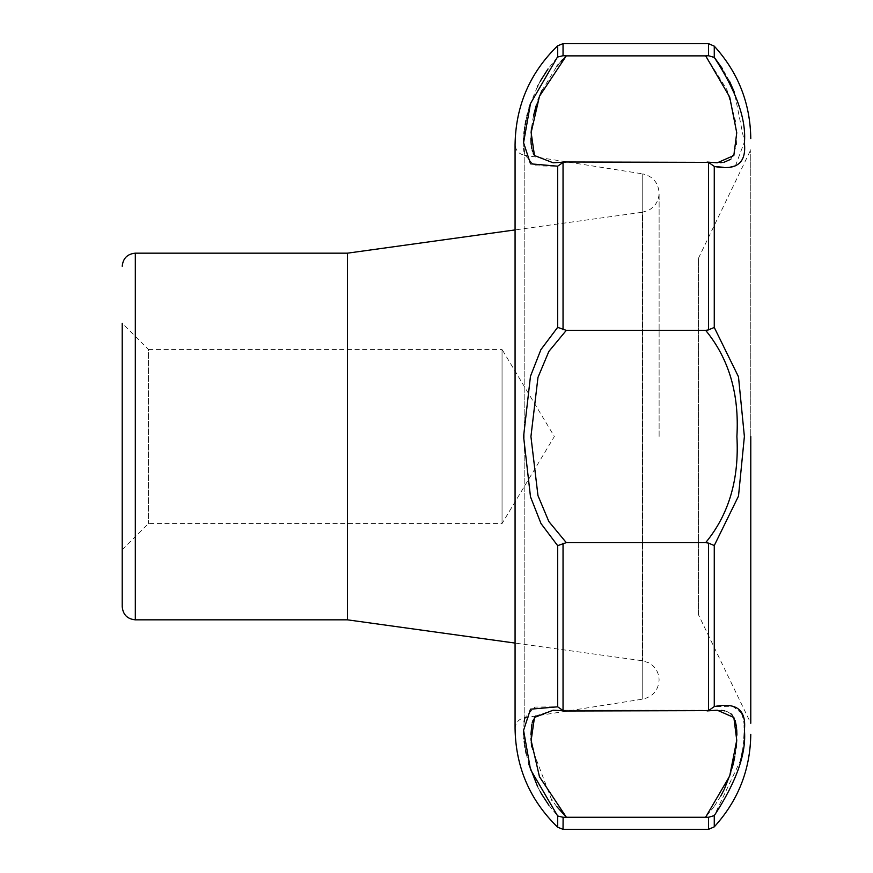 <?xml version="1.0" encoding="UTF-8"?>
<svg xmlns="http://www.w3.org/2000/svg" width="873" height="873" viewBox="0 0 873 873"><rect width="100%" height="100%" fill="white"/><g stroke="black" fill="none" stroke-linecap="round" stroke-linejoin="round"><path stroke-width="0.65" stroke-dasharray="4.37 3.27" d="M557.138 57.607L548.037 68.923M540.212 81.353L537.91 85.718M537.288 86.973L530.358 103.909M529.06 108.056L528.471 110.074M528.394 110.38L527.227 114.8M527.019 115.694L525.993 120.343M525.164 124.872L524.826 127.043M524.466 129.608L524.258 131.343M524.029 133.525L523.68 138.349M523.571 141.95L523.735 147.57M523.767 147.941L523.833 148.639M524.193 151.531L524.826 154.608M524.902 154.892L534.56 165.848L557.651 166.186L563.041 162.433L566.293 161.996L553.155 162.804L534.429 155.459M557.651 327.353L541.009 349.44L530.511 376.132L523.571 436.445L530.478 496.737L540.889 523.353L557.651 545.647L566.293 542.635L548.877 521.596L537.975 495.602L530.937 436.424L537.964 377.431L548.855 351.437L566.293 330.365L557.651 327.353L557.651 166.186M535.476 716.056L553.155 710.196L566.293 711.004L563.041 710.567L557.651 706.814L534.789 707.086L525.022 717.693M524.76 718.665L524.487 719.832M524.116 721.927L523.571 730.559M523.68 734.608L523.898 738.034M523.953 738.667L524.226 741.341M524.444 743.185L524.771 745.618M525.175 748.194L525.622 750.693M526.168 753.497L528.907 764.432M538.095 787.642L540.245 791.702M540.987 793.022L541.413 793.775M548.822 805.157L557.651 815.971L563.041 817.281L708.527 817.259L714.267 815.622L740.773 759.859M515.07 728.519C515.55 722.669 518.595 719.112 524.193 717.835L642.746 699.12C652.884 696.73 658.34 690.347 659.115 679.969C658.831 672.286 655.35 666.557 648.672 662.76L642.386 660.752L515.07 643.085L515.07 229.915L642.386 212.248L642.386 660.752L642.386 212.248L648.672 210.24C655.35 206.443 658.831 200.714 659.115 193.031C658.34 182.653 652.884 176.27 642.746 173.88L642.746 699.12L642.746 173.88L524.193 155.165L524.193 717.835L524.193 155.165C518.595 153.888 515.55 150.331 515.07 144.482M122.22 549.728L148.41 523.538L502.051 523.538L554.355 436.5L502.051 349.462L502.051 523.538L502.051 349.462L148.41 349.462L148.41 523.538L148.41 349.462L122.22 323.272L122.22 549.728L122.22 323.272M562.594 59.648L566.293 55.872L563.041 55.719L557.651 57.029L557.651 45.789M533.228 153.124L532.639 151.542M532.192 150.014L531.832 148.443M531.559 146.991L531.286 144.962M530.937 138.24L531.09 133.176M531.275 130.59L531.373 129.51M531.57 127.654L532.77 119.59M532.814 119.383L533.61 115.454M536.098 105.895L538.063 99.98M541.806 90.781L556.876 66.239M558.316 64.493L561.044 61.328M564.896 162.062L553.155 162.804L566.293 161.996L705.668 161.996L717.279 162.804L705.668 161.996L708.527 162.356L714.267 166.427L714.267 327.451L705.668 330.365C728.89 358.519 739.3 393.887 736.899 436.478C739.376 478.884 728.966 514.262 705.668 542.635L566.293 542.635M556.592 806.401L551.976 800.192M551.496 799.482L531.864 747.703M531.853 747.615L531.744 746.819M531.275 742.388L531.09 739.857M531.013 738.438L530.937 734.4M531.941 724.023L532.235 722.822M532.563 721.731L532.803 721M533.119 720.16L534.472 717.453M705.668 542.635L708.527 543.115L708.527 710.644L566.293 711.004L553.155 710.196L721.382 710.382M705.668 330.365L566.293 330.365M708.527 43.65L708.527 55.741L705.668 55.872L726.925 89.69L735.601 121.456L736.55 145.398L730.799 159.279M724.11 162.225L721.393 162.618M720.552 162.694L707.086 162.072M705.668 55.872L566.293 55.872M705.668 711.004L717.279 710.196L705.668 711.004M724.841 710.928L725.812 711.179M726.041 711.255L727.013 711.571M727.198 711.648L731.007 713.885M732.425 715.358L733.887 717.573M733.909 717.606L735.077 720.356M736.616 728.224L736.736 729.686M736.899 735.142L736.757 739.977M736.059 748.085L735.928 749.154M735.895 749.34L735.393 752.919M735.241 753.857L734.782 756.531M733.822 761.289L733.582 762.358M732.174 767.967L730.766 772.769M724.481 788.821L724.001 789.814M720.88 795.827L714.529 805.975M714.136 806.543L705.668 817.128M708.527 543.115L714.267 545.549L738.471 496.235L744.385 436.555L738.514 376.95L714.267 327.451M708.527 55.741L714.769 58M723.291 167.3L730.319 167.125M735.437 165.837L744.385 142.059L734.379 92.254M729.501 81.211L722.528 68.869M698.4 614.592L698.4 258.408L698.4 614.592L750.78 723.28L750.78 149.719L750.78 436.5M741.122 758.299L741.341 757.284M742.377 751.784L744.058 738.307M744.287 734.302L744.32 733.495M744.342 732.763L744.363 731.945M744.363 731.792L744.374 728.344M744.276 725.67L743.218 717.715M741.668 713.241L732.643 706.268L714.267 706.573L708.527 710.644M347.454 619.83L347.454 253.17M557.651 706.814L557.651 545.647M557.651 827.211L557.651 815.971M563.041 817.281L563.041 829.35M708.527 817.259L708.527 829.35M714.267 46.149L714.267 57.378M714.267 815.622L714.267 826.851M714.267 545.549L714.267 706.573M135.315 619.83L135.315 253.17M563.041 543.213L563.041 710.567M563.041 162.433L563.041 329.787M563.041 43.65L563.041 55.719M708.527 162.356L708.527 329.885M564.896 710.938L553.155 710.196M553.231 710.196L717.279 710.196L707.086 710.928M698.4 258.408L750.78 149.719M659.115 436.5L659.115 193.031L659.115 436.5"/><path stroke-width="1.31" d="M557.651 815.971L557.651 827.211L563.041 829.35L708.527 829.35L708.527 817.259L563.041 817.281L557.651 815.971L530.511 769.539L523.571 730.352L530.478 709.192L557.651 706.814L563.041 710.567L566.293 711.004L708.527 710.644L708.527 543.115L705.668 542.635C728.89 514.481 739.3 479.113 736.899 436.522C739.376 394.116 728.966 358.738 705.668 330.365L708.527 329.885L708.527 162.356L566.293 161.996L563.041 162.433L557.651 166.186L530.511 163.829L523.571 142.703L530.478 103.571L557.138 57.607M548.037 68.923L540.562 80.72M540.562 80.731L540.212 81.353M537.91 85.718L537.288 86.973M530.358 103.909L529.06 108.056M527.227 114.8L527.019 115.694M525.993 120.343L525.732 121.74M525.633 122.231L525.164 124.872M524.826 127.043L524.466 129.608M524.258 131.343L524.029 133.525M523.68 138.349L523.571 141.95M523.833 148.639L524.193 151.531M525.022 717.693L524.76 718.665M524.487 719.832L524.313 720.738M524.236 721.218L524.116 721.927M523.571 730.559L523.68 734.608M523.898 738.034L523.953 738.667M524.226 741.341L524.444 743.185M524.771 745.618L525.055 747.474M525.622 750.693L526.168 753.497M528.907 764.432L537.724 786.911M540.245 791.702L540.987 793.022M541.413 793.775L548.822 805.157M557.651 545.647L540.998 523.549L530.5 496.846L523.571 436.5L530.478 376.241L540.9 349.637L557.651 327.353L566.293 330.365L548.877 351.404L537.975 377.398L530.937 436.576L537.964 495.569L548.855 521.563L566.293 542.635L557.651 545.647L557.651 706.814M347.454 619.83L347.454 253.17L515.07 229.915L515.07 144.482L515.07 728.519L515.07 643.085L347.454 619.83L135.315 619.83C127.36 619.055 122.995 614.69 122.22 606.735L122.22 436.5L122.22 606.735M122.22 323.272L122.22 436.5L122.22 323.272M705.668 542.635L566.293 542.635M705.668 330.365L566.293 330.365M563.041 829.35L563.107 817.281M563.041 55.719L563.041 43.65L557.651 45.789L557.651 57.029L563.041 55.719L566.151 55.872M534.429 155.459L533.228 153.124M532.639 151.542L532.192 150.014M531.832 148.443L531.559 146.991M531.286 144.962L531.177 143.881M531.122 143.347L531.057 142.441M531.035 141.917L530.937 138.24M531.122 132.663L531.199 131.507M531.221 131.277L531.275 130.59M531.373 129.51L531.537 127.993M533.61 115.454L536.098 105.895M538.063 99.98L541.806 90.781M556.876 66.239L558.316 64.493M561.044 61.328L562.594 59.648M707.086 162.072L717.279 162.804L733.833 155.525L736.747 132.783L729.697 97.001L705.668 55.872L566.293 55.872L539.47 96.259L531.133 132.565L534.483 155.547L553.155 162.804L564.896 162.062M564.896 710.938L553.155 710.196L534.483 717.453L531.133 740.49L539.459 776.719L566.293 817.128L556.592 806.401M551.976 800.192L551.496 799.482M531.744 746.819L531.559 745.247M531.526 744.964L531.275 742.388M531.09 739.857L531.057 739.136M531.046 739.125L531.013 738.438M530.937 734.4L531.908 724.164M532.235 722.822L532.563 721.731M532.803 721L533.119 720.16M534.472 717.453L535.476 716.056M730.799 159.279L724.11 162.225M721.393 162.618L720.552 162.694M721.382 710.382L723.848 710.72M724.066 710.764L724.841 710.928M731.007 713.885L732.436 715.369M735.077 720.356L736.419 726.423M736.474 726.893L736.616 728.224M736.736 729.686L736.899 735.142M736.757 739.977L736.365 745.258M736.343 745.466L736.059 748.085M735.393 752.919L735.241 753.857M734.782 756.531L733.822 761.289M733.582 762.358L732.556 766.559M732.534 766.625L732.174 767.967M730.766 772.769L724.481 788.821M724.001 789.814L720.88 795.827M705.668 55.872L708.527 55.741L714.267 57.378C736.474 91.239 746.513 119.776 744.385 142.954C746.579 163.065 736.539 170.89 714.267 166.427L714.714 166.492M708.527 162.356L714.267 166.427L714.267 327.451L738.482 376.798L744.385 436.5L738.503 496.082L714.267 545.549L708.527 543.115M714.965 166.514L723.291 167.3M730.319 167.125L735.099 165.979M734.379 92.254L729.501 81.211M722.528 68.869L714.769 58M750.78 436.5L750.78 723.28M708.527 710.644L714.267 706.573C736.474 702.099 746.513 709.913 744.385 729.992C746.579 753.061 736.539 781.597 714.267 815.622L708.527 817.259M740.773 759.859L741.122 758.299M741.341 757.284L741.886 754.523M741.886 754.512L742.214 752.777M742.257 752.482L742.377 751.784M744.058 738.307L744.287 734.302M744.32 733.495L744.342 732.763M744.353 727.776L744.32 726.783M744.309 726.325L744.276 725.67M743.218 717.715L742.421 715.042M742.377 714.911L741.799 713.514M708.527 329.885L714.267 327.451M705.668 817.128L729.675 776.075L736.747 740.195L733.855 717.497L717.235 710.196M557.651 166.186L557.651 327.353M563.041 710.567L563.041 543.213M563.041 329.787L563.041 162.433M714.267 57.378L714.267 46.149L708.527 43.65L563.041 43.65M708.527 55.741L708.527 43.65M714.267 706.573L714.267 545.549M708.527 829.35L714.267 826.851L714.267 815.622M347.454 253.17L135.315 253.17L135.315 619.83M557.651 45.789C529.9 72.83 515.703 105.731 515.07 144.482M557.651 827.211C529.9 800.17 515.703 767.269 515.07 728.519M714.267 46.149C738.154 72.394 750.322 103.254 750.78 138.731M714.267 826.851C738.154 800.606 750.322 769.746 750.78 734.269M707.086 710.928L717.268 710.196M135.315 253.17C127.36 253.945 122.995 258.31 122.22 266.265"/></g></svg>
